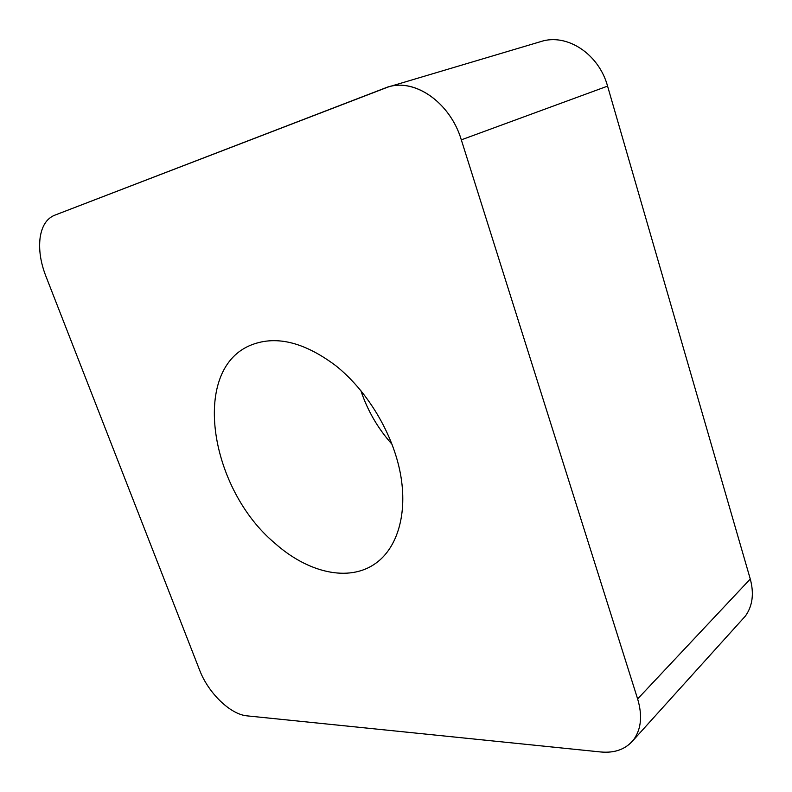 <?xml version="1.0" encoding="UTF-8"?>
<svg xmlns="http://www.w3.org/2000/svg" width="792" height="792" viewBox="0 0 792 792"><rect width="100%" height="100%" fill="white"/><g stroke="black" fill="none" stroke-linecap="round" stroke-linejoin="round"><path stroke-width="1.19" d="M199.594 670.052L45.669 275.646C40.521 262.172 38.669 249.539 40.115 237.749C41.837 226.126 46.589 218.661 54.381 215.335L388.04 87.041C414.919 78.002 450.262 102.673 461.31 139.847L637.629 698.93C642.461 715.216 641.282 728.591 634.105 739.035L631.976 741.678C624.284 749.767 613.849 753.202 600.673 751.964L247.114 715.869C230.323 714.503 208.207 692.901 199.594 670.052L45.669 275.646C40.521 262.172 38.669 249.539 40.115 237.749C41.837 226.126 46.589 218.661 54.381 215.335L384.991 88.08C412.117 76.408 449.846 101.089 461.31 139.847L637.629 698.93C642.461 715.216 641.282 728.591 634.105 739.035C626.482 748.984 615.334 753.291 600.673 751.964L247.114 715.869C230.323 714.503 208.207 692.901 199.594 670.052M274.685 543.064C307.563 572.606 348.757 582.605 375.527 563.449C397.396 548.054 407.89 513.652 400.376 473.467C392.802 433.313 367.29 390.773 335.778 365.686C303.376 341.431 274.517 334.818 249.213 345.827C190.654 371.745 210.395 489.327 274.685 543.064M631.976 741.678L745.43 616.018C752.578 605.91 754.192 593.574 750.272 579.021L607.573 86.13C598.831 53.777 566.755 32.987 540.827 41.58L388.04 87.041M392.089 444.352C377.952 428.571 367.538 410.622 360.835 390.525M637.629 698.93L750.272 579.021M607.573 86.13L461.31 139.847"/></g></svg>
